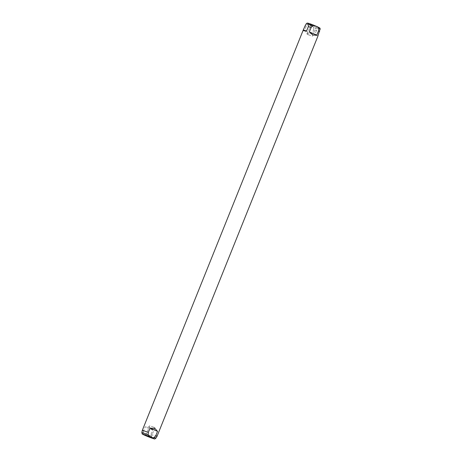 <?xml version="1.0" encoding="UTF-8"?>
<svg xmlns="http://www.w3.org/2000/svg" width="462" height="462" viewBox="0 0 462 462"><rect width="100%" height="100%" fill="white"/><g stroke="black" fill="none" stroke-linecap="round" stroke-linejoin="round"><path stroke-width="0.35" stroke-dasharray="2.31 1.73" d="M147.961 434.806L151.553 436.111L147.961 434.806M151.351 426.374L154.943 427.679L151.351 426.374M314.073 27.177L310.476 25.872L314.073 27.177M310.683 35.609L307.086 34.303L310.683 35.609M314.94 25.878L310.233 24.174L314.94 25.878M143.491 431.156L143.307 433.483C143.821 434.673 144.727 435.435 146.027 435.77C147.164 436.474 148.331 436.596 149.515 436.128L150.982 434.349L152.708 430.053L149.07 426.871L145.218 426.865L143.491 431.156A7.941 0.404 21.9 0 1 142.284 430.428M320.178 28.667L317.527 28.598L316.424 30.579A7.941 0.404 21.9 0 1 313.71 29.556L313.889 27.229C313.38 26.039 312.474 25.277 311.174 24.942C310.037 24.232 308.87 24.116 307.686 24.584L306.219 26.363A7.941 0.404 21.9 0 1 305.128 25.768M306.219 26.363L304.493 30.654L307.166 33.587L311.983 33.847L313.71 29.556M157.022 436.353A7.941 0.404 21.9 0 1 150.982 434.349M316.424 30.579L314.697 34.869L317.746 36.544M152.708 430.053L145.218 426.865M311.983 33.847L304.493 30.654M317.902 35.718L314.697 34.869M143.307 433.483A7.554 0.381 21.9 0 1 141.822 432.628M315.892 26.132A6.249 0.318 21.9 0 1 318.942 27.801A6.249 0.318 21.9 0 1 311.33 24.925A6.249 0.318 21.9 0 1 308.062 23.204M307.686 24.584A7.554 0.381 21.9 0 1 306.231 23.787M317.527 28.598A7.554 0.381 21.9 0 1 313.889 27.229M155.833 438.265A7.554 0.381 21.9 0 1 149.515 436.128M149.786 425.606L146.396 434.037L145.045 435.094M312.248 36.377L315.638 27.945L316.984 26.888M307.086 34.303L310.476 25.872L310.233 24.174M154.943 427.679L151.553 436.111L151.802 437.809"/><path stroke-width="0.69" d="M147.089 436.105L151.802 437.809L147.089 436.105M155.815 435.62L154.348 437.399C153.17 437.872 152.004 437.751 150.855 437.046C149.567 436.711 148.66 435.955 148.14 434.759L148.325 432.432L150.052 428.135L154.868 428.401L157.542 431.329L155.815 435.62A7.941 0.404 21.9 0 1 157.022 436.353L317.746 36.544L320.178 28.667C319.08 27.651 321.714 28.765 315.921 26.138C311.659 24.29 308.737 23.279 307.149 23.1L308.887 24.486L308.333 26.611A7.941 0.404 21.9 0 1 311.053 27.639L312.52 25.86C313.698 25.387 314.859 25.508 316.008 26.213C317.302 26.542 318.208 27.304 318.722 28.5L318.543 30.827A7.941 0.404 21.9 0 1 319.629 31.422M318.543 30.827L316.817 35.124L312.965 35.112L309.326 31.93L311.053 27.639M308.333 26.611L306.612 30.908L303.008 30.619L305.128 25.768L306.231 23.787L307.149 23.1M148.14 434.759A7.554 0.381 21.9 0 0 141.822 432.628L142.284 430.428A7.941 0.404 21.9 0 1 148.325 432.432M316.817 35.124L309.326 31.93M157.542 431.329L150.052 428.135M306.612 30.908L303.401 30.059M146.142 435.857A6.249 0.318 21.9 0 1 143.087 434.188A6.249 0.318 21.9 0 1 150.704 437.058A6.249 0.318 21.9 0 1 153.754 438.727A6.249 0.318 21.9 0 1 146.142 435.857M308.062 23.204A6.249 0.318 21.9 0 1 315.892 26.132M308.887 24.486A7.554 0.381 21.9 0 1 312.52 25.86M318.722 28.5A7.554 0.381 21.9 0 1 320.178 29.297M154.348 437.399A7.554 0.381 21.9 0 1 155.833 438.265L157.022 436.353M141.822 432.628C142.92 435.031 140.379 432.934 146.113 435.845L154.025 438.813C154.389 439.166 154.989 438.981 155.833 438.265M142.284 430.428L303.008 30.619"/></g></svg>
